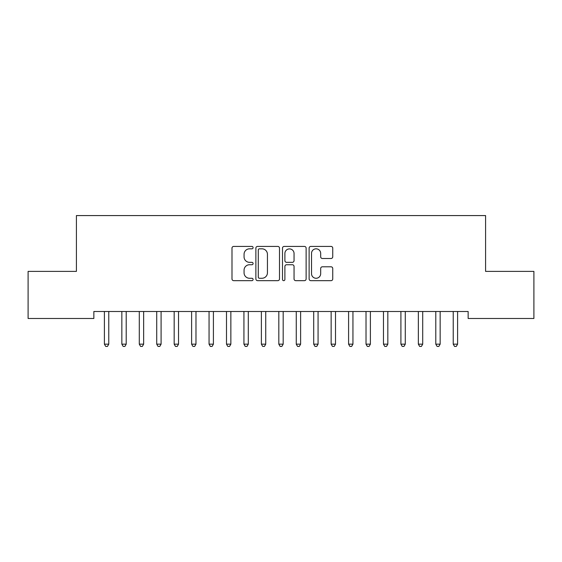 <?xml version="1.0" encoding="UTF-8"?>
<svg xmlns="http://www.w3.org/2000/svg" width="562" height="562" viewBox="0 0 562 562"><rect width="100%" height="100%" fill="white"/><g stroke="black" fill="none" stroke-linecap="round" stroke-linejoin="round"><path stroke-width="0.84" d="M253.097 247.617A1.201 1.201 0 0 0 251.895 246.423L233.708 246.423A1.714 1.714 0 0 0 231.994 248.13L231.994 278.949A1.714 1.714 0 0 0 233.708 280.663L251.895 280.663A1.201 1.201 0 0 0 253.097 279.462A1.201 1.201 0 0 0 251.895 278.267L249.542 278.267A5.479 5.479 0 0 1 244.063 272.788L244.063 270.217A5.479 5.479 0 0 1 249.542 264.737L251.895 264.737A1.201 1.201 0 0 0 253.097 263.543A1.201 1.201 0 0 0 251.895 262.342L249.542 262.342A5.479 5.479 0 0 1 244.063 256.862L244.063 254.298A5.479 5.479 0 0 1 249.542 248.818L251.895 248.818A1.201 1.201 0 0 0 253.097 247.617M331.032 258.492A1.714 1.714 0 0 0 332.746 256.778L332.746 248.13A1.714 1.714 0 0 0 331.032 246.423L310.828 246.423A1.714 1.714 0 0 0 309.121 248.13L309.121 278.949A1.714 1.714 0 0 0 310.828 280.663L331.032 280.663A1.714 1.714 0 0 0 332.746 278.949L332.746 268.503A1.714 1.714 0 0 0 331.032 266.795L322.384 266.795A1.714 1.714 0 0 0 320.677 268.503L320.677 273.687A4.58 4.58 0 0 1 316.097 278.267A4.58 4.58 0 0 1 311.517 273.687L311.517 253.399A4.58 4.58 0 0 1 316.097 248.818A4.58 4.58 0 0 1 320.677 253.399L320.677 256.778A1.714 1.714 0 0 0 322.384 258.492L331.032 258.492M468.146 311.503L93.854 311.503L93.854 318.478L28.1 318.478L28.1 271.39L76.411 271.39L76.411 215.576L485.589 215.576L485.589 271.39L533.9 271.39L533.9 318.478L468.146 318.478L468.146 311.503M279.504 248.13A1.714 1.714 0 0 0 277.79 246.423L257.586 246.423A1.714 1.714 0 0 0 255.879 248.13L255.879 278.949A1.714 1.714 0 0 0 257.586 280.663L277.79 280.663A1.714 1.714 0 0 0 279.504 278.949L279.504 248.13M284.21 246.423L304.414 246.423A1.714 1.714 0 0 1 306.121 248.13L306.121 278.949A1.714 1.714 0 0 1 304.414 280.663L295.767 280.663A1.714 1.714 0 0 1 294.052 278.949L294.052 266.451A1.714 1.714 0 0 0 292.345 264.737L286.606 264.737A1.714 1.714 0 0 0 284.892 266.451L284.892 279.462A1.201 1.201 0 0 1 283.698 280.663A1.201 1.201 0 0 1 282.496 279.462L282.496 248.13A1.714 1.714 0 0 1 284.21 246.423M259.468 248.818A1.201 1.201 0 0 0 258.274 250.02L258.274 277.066A1.201 1.201 0 0 0 259.468 278.267L261.955 278.267A5.479 5.479 0 0 0 267.435 272.788L267.435 254.298A5.479 5.479 0 0 0 261.955 248.818L259.468 248.818M294.052 253.483A4.58 4.58 0 0 0 289.472 248.903A4.58 4.58 0 0 0 284.892 253.483L284.892 260.627A1.714 1.714 0 0 0 286.606 262.342L292.345 262.342A1.714 1.714 0 0 0 294.052 260.627L294.052 253.483M104.279 311.762A1.742 1.742 -179.3 0 1 104.406 312.409A1.742 1.742 0 0 0 104.279 311.762L104.174 311.503M108.993 311.503L108.895 311.762A1.742 1.742 0 0 0 108.768 312.409L108.768 344.155L104.406 344.155L104.406 312.409M108.768 344.155L107.461 346.424L105.712 346.424L104.406 344.155M121.722 311.762A1.742 1.742 -179.3 0 1 121.849 312.409A1.742 1.742 0 0 0 121.722 311.762L121.617 311.503M139.165 311.762A1.742 1.742 -179.3 0 1 139.292 312.409A1.742 1.742 0 0 0 139.165 311.762L139.06 311.503M126.436 311.503L126.331 311.762A1.742 1.742 0 0 0 126.211 312.409L126.211 344.155L121.849 344.155L121.849 312.409M126.211 344.155L124.897 346.424L123.155 346.424L121.849 344.155M143.879 311.503L143.774 311.762A1.742 1.742 0 0 0 143.647 312.409L143.647 344.155L139.292 344.155L139.292 312.409M143.647 344.155L142.341 346.424L140.598 346.424L139.292 344.155M156.601 311.762A1.742 1.742 -179.3 0 1 156.728 312.409A1.742 1.742 0 0 0 156.601 311.762L156.503 311.503M174.044 311.762A1.742 1.742 -179.3 0 1 174.171 312.409A1.742 1.742 0 0 0 174.044 311.762L173.939 311.503M161.322 311.503L161.217 311.762A1.742 1.742 0 0 0 161.09 312.409L161.09 344.155L156.728 344.155L156.728 312.409M161.09 344.155L159.784 346.424L158.041 346.424L156.728 344.155M178.758 311.503L178.66 311.762A1.742 1.742 0 0 0 178.533 312.409L178.533 344.155L174.171 344.155L174.171 312.409M178.533 344.155L177.227 346.424L175.477 346.424L174.171 344.155M191.487 311.762A1.742 1.742 -179.3 0 1 191.614 312.409A1.742 1.742 0 0 0 191.487 311.762L191.382 311.503M196.201 311.503L196.103 311.762A1.742 1.742 0 0 0 195.976 312.409L195.976 344.155L191.614 344.155L191.614 312.409M195.976 344.155L194.663 346.424L192.921 346.424L191.614 344.155M208.931 311.762A1.742 1.742 -179.3 0 1 209.057 312.409A1.742 1.742 0 0 0 208.931 311.762L208.825 311.503M213.644 311.503L213.539 311.762A1.742 1.742 0 0 0 213.412 312.409L213.412 344.155L209.057 344.155L209.057 312.409M213.412 344.155L212.106 346.424L210.364 346.424L209.057 344.155M226.367 311.762A1.742 1.742 -179.3 0 1 226.493 312.409A1.742 1.742 0 0 0 226.367 311.762L226.268 311.503M231.087 311.503L230.982 311.762A1.742 1.742 0 0 0 230.856 312.409L230.856 344.155L226.493 344.155L226.493 312.409M230.856 344.155L229.549 346.424L227.807 346.424L226.493 344.155M243.81 311.762A1.742 1.742 -179.3 0 1 243.936 312.409A1.742 1.742 0 0 0 243.81 311.762L243.711 311.503M248.523 311.503L248.425 311.762A1.742 1.742 0 0 0 248.299 312.409L248.299 344.155L243.936 344.155L243.936 312.409M248.299 344.155L246.992 346.424L245.243 346.424L243.936 344.155M261.253 311.762A1.742 1.742 -179.3 0 1 261.379 312.409A1.742 1.742 0 0 0 261.253 311.762L261.147 311.503M265.966 311.503L265.868 311.762A1.742 1.742 0 0 0 265.742 312.409L265.742 344.155L261.379 344.155L261.379 312.409M265.742 344.155L264.428 346.424L262.686 346.424L261.379 344.155M278.696 311.762A1.742 1.742 -179.3 0 1 278.822 312.409A1.742 1.742 0 0 0 278.696 311.762L278.59 311.503M283.41 311.503L283.304 311.762A1.742 1.742 0 0 0 283.178 312.409L283.178 344.155L278.822 344.155L278.822 312.409M283.178 344.155L281.871 346.424L280.129 346.424L278.822 344.155M296.132 311.762A1.742 1.742 -179.3 0 1 296.258 312.409A1.742 1.742 0 0 0 296.132 311.762L296.034 311.503M300.853 311.503L300.747 311.762A1.742 1.742 0 0 0 300.621 312.409L300.621 344.155L296.258 344.155L296.258 312.409M300.621 344.155L299.314 346.424L297.572 346.424L296.258 344.155M313.575 311.762A1.742 1.742 -179.3 0 1 313.701 312.409A1.742 1.742 0 0 0 313.575 311.762L313.477 311.503M318.289 311.503L318.19 311.762A1.742 1.742 0 0 0 318.064 312.409L318.064 344.155L313.701 344.155L313.701 312.409M318.064 344.155L316.757 346.424L315.008 346.424L313.701 344.155M331.018 311.762A1.742 1.742 -179.3 0 1 331.144 312.409A1.742 1.742 0 0 0 331.018 311.762L330.913 311.503M335.732 311.503L335.633 311.762A1.742 1.742 0 0 0 335.507 312.409L335.507 344.155L331.144 344.155L331.144 312.409M335.507 344.155L334.193 346.424L332.451 346.424L331.144 344.155M348.461 311.762A1.742 1.742 -179.3 0 1 348.588 312.409A1.742 1.742 0 0 0 348.461 311.762L348.356 311.503M353.175 311.503L353.069 311.762A1.742 1.742 0 0 0 352.943 312.409L352.943 344.155L348.588 344.155L348.588 312.409M352.943 344.155L351.636 346.424L349.894 346.424L348.588 344.155M365.897 311.762A1.742 1.742 -179.3 0 1 366.024 312.409A1.742 1.742 0 0 0 365.897 311.762L365.799 311.503M370.618 311.503L370.513 311.762A1.742 1.742 0 0 0 370.386 312.409L370.386 344.155L366.024 344.155L366.024 312.409M370.386 344.155L369.079 346.424L367.337 346.424L366.024 344.155M383.34 311.762A1.742 1.742 -179.3 0 1 383.467 312.409A1.742 1.742 0 0 0 383.34 311.762L383.242 311.503M388.061 311.503L387.956 311.762A1.742 1.742 0 0 0 387.829 312.409L387.829 344.155L383.467 344.155L383.467 312.409M387.829 344.155L386.523 346.424L384.773 346.424L383.467 344.155M400.783 311.762A1.742 1.742 -179.3 0 1 400.91 312.409A1.742 1.742 0 0 0 400.783 311.762L400.678 311.503M405.497 311.503L405.399 311.762A1.742 1.742 0 0 0 405.272 312.409L405.272 344.155L400.91 344.155L400.91 312.409M405.272 344.155L403.959 346.424L402.216 346.424L400.91 344.155M418.226 311.762A1.742 1.742 -179.3 0 1 418.353 312.409A1.742 1.742 0 0 0 418.226 311.762L418.121 311.503M422.94 311.503L422.835 311.762A1.742 1.742 0 0 0 422.708 312.409L422.708 344.155L418.353 344.155L418.353 312.409M422.708 344.155L421.402 346.424L419.659 346.424L418.353 344.155M435.669 311.762A1.742 1.742 -179.3 0 1 435.789 312.409A1.742 1.742 0 0 0 435.669 311.762L435.564 311.503M440.383 311.503L440.278 311.762A1.742 1.742 0 0 0 440.151 312.409L440.151 344.155L435.789 344.155L435.789 312.409M440.151 344.155L438.845 346.424L437.103 346.424L435.789 344.155M453.105 311.762A1.742 1.742 -179.3 0 1 453.232 312.409A1.742 1.742 0 0 0 453.105 311.762L453.007 311.503M457.826 311.503L457.721 311.762A1.742 1.742 0 0 0 457.594 312.409L457.594 344.155L453.232 344.155L453.232 312.409M457.594 344.155L456.288 346.424L454.539 346.424L453.232 344.155"/></g></svg>
